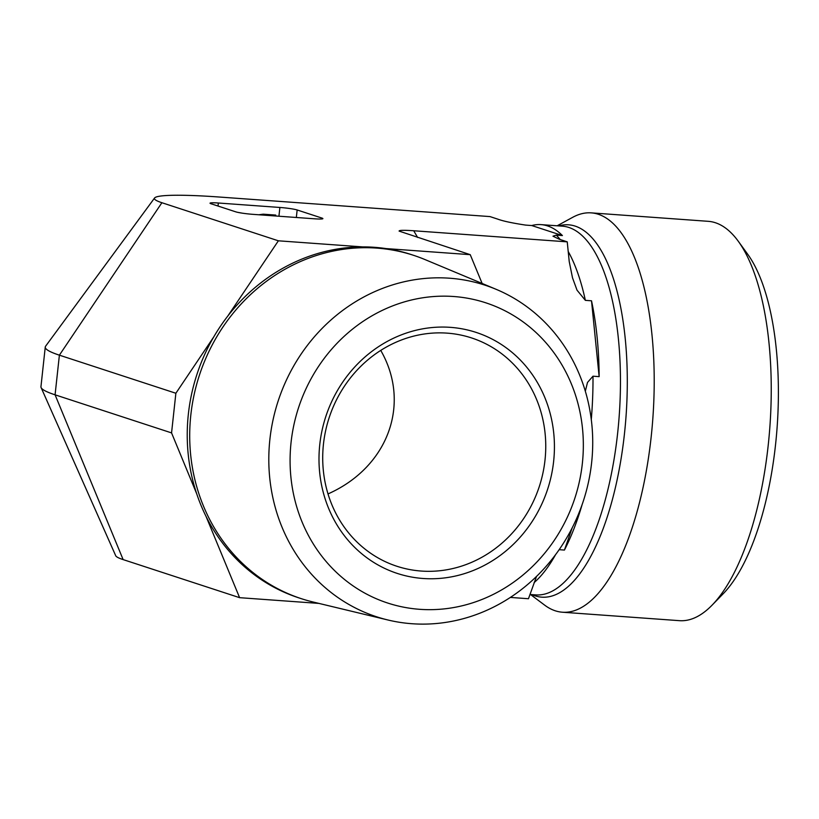 <?xml version="1.0" encoding="UTF-8"?>
<svg xmlns="http://www.w3.org/2000/svg" width="819" height="819" viewBox="0 0 819 819"><rect width="100%" height="100%" fill="white"/><g stroke="black" fill="none" stroke-linecap="round" stroke-linejoin="round"><path stroke-width="1.23" d="M411.998 623.73A174.437 160.575 108.1 0 0 587.049 488.185A174.437 160.575 108.1 0 0 496.068 289.291A174.437 160.575 108.1 0 0 278.143 401.064A174.437 160.575 108.1 0 0 387.94 619.993A174.437 160.575 108.1 0 0 411.998 623.73M419.717 609.316A157.924 145.373 -71.9 0 1 319.072 365.602A157.924 145.373 -71.9 0 1 571.334 383.824A157.924 145.373 -71.9 0 1 419.717 609.316M450.348 327.344A126.791 116.707 108.1 0 0 328.624 508.374A126.791 116.707 108.1 0 0 531.152 523.013A126.791 116.707 108.1 0 0 450.348 327.344M387.94 619.993L313.063 601.996A180.62 166.257 -71.9 0 1 301.279 598.658A180.62 166.257 -71.9 0 1 199.375 375.317A180.62 166.257 -71.9 0 1 413.534 255.313A180.62 166.257 -71.9 0 1 425.02 259.582L496.068 289.291M447.154 333.138A120.117 110.565 -71.9 0 1 471.56 337.93A120.117 110.565 -71.9 0 1 539.322 486.466A120.117 110.565 -71.9 0 1 396.908 566.267A120.117 110.565 -71.9 0 1 325.614 430.784A120.117 110.565 -71.9 0 1 447.154 333.138M328.009 493.929C388.093 467.26 411.425 403.767 380.743 350.409M301.279 598.658L298.792 597.85A180.62 166.257 -71.9 0 1 205.978 516.257A180.62 166.257 -71.9 0 1 196.683 493.734L171.56 432.903L175.87 393.253L213.718 336.967A180.62 166.257 -71.9 0 1 227.723 316.144L278.378 240.806L362.653 246.898A180.62 166.257 -71.9 0 1 385.964 248.577L470.239 254.668L482.135 283.466M196.683 493.734A180.62 166.257 -71.9 0 1 213.718 336.967M227.723 316.144A180.62 166.257 -71.9 0 1 362.653 246.898M385.964 248.577A180.62 166.257 -71.9 0 1 411.056 254.494L413.534 255.313M318.96 603.408L239.609 597.675L205.978 516.257M239.609 597.675L123.126 559.592A104.023 9.07 6.2 0 1 115.725 555.763L41.104 387.582A196.488 17.138 6.2 0 0 55.078 394.819L123.126 559.592M510.37 597.42L528.47 598.73L536.527 576.422M171.56 432.903L55.078 394.819L59.388 355.17A196.488 17.138 6.2 0 1 45.26 347.041A196.488 17.138 6.2 0 1 45.598 346.212L154.596 197.973A104.023 9.07 6.2 0 0 161.896 202.723L59.388 355.17L175.87 393.253M557.155 225.788L572.747 217.291A200.194 76.249 94.1 0 1 591.246 212.868L708.281 221.325A200.194 76.249 94.1 0 1 715.386 222.737A200.194 76.249 94.1 0 1 738.328 241.318A200.194 76.249 94.1 0 1 769.901 426.494A200.194 76.249 94.1 0 1 712.028 605.21A200.194 76.249 94.1 0 1 679.422 620.669L562.397 612.213A200.194 76.249 94.1 0 1 544.717 605.18L530.507 594.522M712.028 605.21L723.126 593.816A186.845 71.161 -85.9 0 0 777.139 427.016A186.845 71.161 -85.9 0 0 747.665 254.187L738.328 241.318M591.246 212.868A200.194 76.249 94.1 0 1 598.361 214.281A200.194 76.249 94.1 0 1 652.108 427.457A200.194 76.249 94.1 0 1 562.397 612.213M585.329 391.195L587.51 382.432L592.997 376.197L599.15 376.638A184.848 70.403 -85.9 0 0 591.513 300.798L585.36 300.348L577.026 290.172L572.512 277.836L569.225 261.558L567.239 241.851L559.275 239.24L552.979 236.179L556.255 235.125L562.407 235.565A184.848 70.403 -85.9 0 0 547.573 225.921A184.848 70.403 -85.9 0 0 541.011 224.621A184.848 70.403 -85.9 0 0 531.736 225.542L525.583 225.092C512.377 223.085 503.163 221.12 497.942 219.195L489.977 216.585L219.195 197.021A104.023 9.07 6.2 0 0 154.596 197.973M559.152 549.682L564.434 550.061A184.848 70.403 -85.9 0 0 582.125 504.596M564.434 550.061L572.225 527.794M599.15 376.638L591.513 300.798M470.239 254.668L399.109 231.101C398.955 230.19 403.818 230.078 413.718 230.753L567.239 241.851M562.407 235.565L531.736 225.542M278.378 240.806L161.896 202.723M296.335 217.485L297.154 209.971L321.928 218.069A13.35 1.167 6.2 0 1 322.891 218.622A13.35 1.167 6.2 0 1 314.578 218.806L253.04 214.353A13.35 1.167 6.2 0 1 235.77 211.845L210.995 203.747A13.35 1.167 6.2 0 1 210.033 203.194A13.35 1.167 6.2 0 1 218.345 203.01L279.883 207.463L278.931 216.226M297.154 209.971A13.35 1.167 6.2 0 0 279.883 207.463M275.634 215.991L275.737 215.08L271.304 215.673M237.623 212.326L242.229 213.155M258.763 214.773L263.196 214.179L275.737 215.08M45.26 347.041L40.95 386.691A196.488 17.138 6.2 0 0 41.104 387.582M529.954 594.481L535.687 594.901A184.848 70.403 -85.9 0 0 618.519 424.303A184.848 70.403 -85.9 0 0 568.898 227.467A184.848 70.403 -85.9 0 0 562.325 226.167L541.011 224.621M585.36 300.348A184.848 70.403 -85.9 0 0 568.212 251.474M560.237 239.557A184.848 70.403 -85.9 0 0 556.255 235.125M591.287 419.553A184.848 70.403 -85.9 0 0 592.997 376.197M534.111 582.616A184.848 70.403 -85.9 0 0 555.569 554.668M532.053 594.635A186.63 71.079 -85.9 0 0 624.017 437.704A186.63 71.079 -85.9 0 0 575.245 226.136A186.63 71.079 -85.9 0 0 558.691 225.901M413.718 230.753L417.618 237.459M218.018 206.04L218.345 203.01M321.928 218.069L321.836 218.96"/></g></svg>
